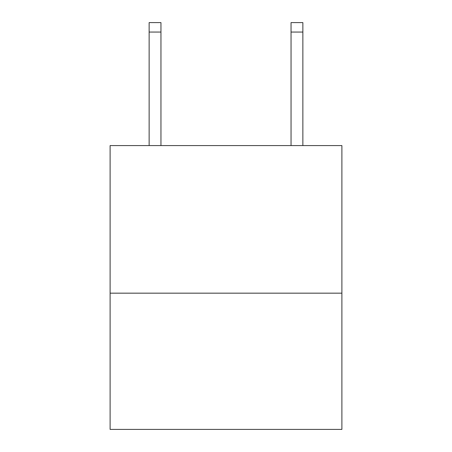 <?xml version="1.0" encoding="UTF-8"?>
<svg xmlns="http://www.w3.org/2000/svg" width="452" height="452" viewBox="0 0 452 452"><rect width="100%" height="100%" fill="white"/><g stroke="black" fill="none" stroke-linecap="round" stroke-linejoin="round"><path stroke-width="0.68" d="M341.893 293.167L341.893 145.584L110.107 145.584L110.107 429.4L341.893 429.4L341.893 293.167L110.107 293.167M291.043 145.584L291.043 22.6L302.868 22.6L302.868 145.584M291.043 22.6L302.868 22.6M160.957 145.584L160.957 32.058L149.132 32.058L149.132 22.6L160.957 22.6L160.957 32.058M149.132 145.584L149.132 32.058M291.043 32.058L302.868 32.058"/></g></svg>
